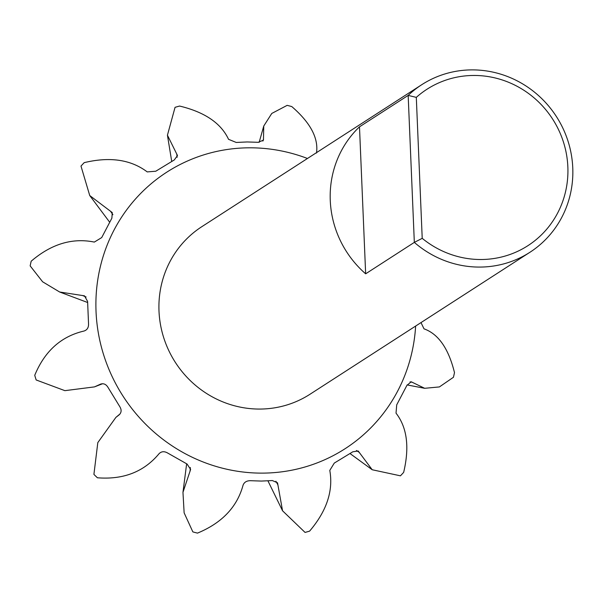 <?xml version="1.0" encoding="UTF-8"?>
<svg xmlns="http://www.w3.org/2000/svg" width="603" height="603" viewBox="0 0 603 603"><rect width="100%" height="100%" fill="white"/><g stroke="black" fill="none" stroke-linecap="round" stroke-linejoin="round"><path stroke-width="0.9" d="M359.486 126.834L408.171 95.41A99.729 95.832 -122.8 0 1 421.768 84.691A99.729 95.832 -122.8 0 1 471.727 69.888A99.729 95.832 -122.8 0 1 568.018 141.162A99.729 95.832 -122.8 0 1 529.947 252.265A99.729 95.832 -122.8 0 1 479.988 267.076A99.729 95.832 -122.8 0 1 414.329 242.383L408.171 95.41L416.304 97.369L422.213 238.343L414.329 242.383L365.652 273.815L359.486 126.834A99.729 95.832 57.2 0 0 365.652 273.815M421.768 84.691L201.817 226.683A99.729 95.832 57.2 0 0 163.745 337.786A99.729 95.832 57.2 0 0 260.036 409.06A99.729 95.832 57.2 0 0 309.987 394.256L529.947 252.265M307.455 158.483A164.521 158.099 57.2 0 0 249.084 147.81A164.521 158.099 57.2 0 0 96.035 311.495A164.521 158.099 57.2 0 0 262.72 473.121A164.521 158.099 57.2 0 0 415.633 326.057M316.492 153.041C318.655 138.185 310.424 122.695 291.784 106.573A222.959 214.261 57.2 0 0 287.149 105.359L271.772 113.447L263.76 126.027L263.451 140.152L258.182 142.308L247.17 141.954L236.233 142.451L228.545 139.316C221.03 123.185 204.711 112.098 179.588 106.053A222.959 214.261 57.2 0 0 175.058 107.326L167.43 135.2L177.486 155.521L174.312 159.931L155.778 171.222L147.23 171.908C130.866 159.584 109.859 156.494 84.201 162.644A222.959 214.261 57.2 0 0 80.99 166.081L89.734 195.538L112.248 212.573L111.879 218.165L101.711 237.574L94.324 242.082C72.337 237.62 51.293 243.989 31.183 261.205A222.959 214.261 57.2 0 0 30.15 265.87L42.617 281.789L59.644 292.003L84.495 295.839L87.601 301.41L88.535 323.743C88.694 327.557 87.179 329.992 84.005 331.039C61.122 336.384 44.697 351.134 34.74 375.307A222.959 214.261 57.2 0 0 36.157 379.958L64.89 390.661L94.467 386.892L100.761 384.058M101.229 383.9L100.286 384.269C103.414 383.071 105.985 384.103 107.99 387.36L119.778 406.626C121.761 409.904 121.52 412.671 119.04 414.939L115.897 417.389L97.814 442.602L93.91 474.388A222.959 214.261 57.2 0 0 97.407 477.78C123.404 479.837 143.944 471.825 159.041 453.72C161.4 451.345 164.25 451.104 167.581 452.981L187.058 464.024L190.616 469.466L182.965 492.342L184.134 512.851L192.854 531.899A222.959 214.261 57.2 0 0 197.49 533.112C221.927 522.997 237.107 507.04 243.047 485.249C244.177 482.219 246.635 480.704 250.411 480.697L261.385 481.073L272.36 480.553L277.531 482.822L282.558 510.794L305.05 532.419A222.959 214.261 57.2 0 0 309.58 531.145C326.698 511.043 333.436 490.797 329.788 470.4L334.281 463.081L352.815 451.79L358.19 450.999L372.209 469.752L400.437 475.827A222.959 214.261 57.2 0 0 403.648 472.39C409.648 447.185 407.108 427.444 396.028 413.153L396.714 404.847L406.882 385.43L411.186 381.774L424.663 388.302L439.391 386.93L453.456 377.267A222.959 214.261 57.2 0 0 454.489 372.601C448.557 348.542 438.396 333.956 424.015 328.846L421 322.597M82.513 295.493L86.123 297M110.5 211.186L112.912 214.728M176.739 153.938L177.176 157.27M263.481 139.089L262.893 141.072M410.048 381.88L412.203 382.257M356.426 450.479L359.298 452.431M275.91 481.232L277.983 485.023M190.39 467.566L190.043 471.297M422.213 238.343A93.081 89.448 57.2 0 0 481.262 259.509A93.081 89.448 57.2 0 0 567.853 166.903A93.081 89.448 57.2 0 0 473.543 75.458A93.081 89.448 57.2 0 0 416.304 97.369M87.563 302.48L59.644 292.003M109.527 222.017L89.734 195.538M171.697 161.28L167.43 135.2M259.162 142.331L263.76 126.027M407.115 384.918L424.663 388.302M350.17 453.667L372.209 469.752M267.943 480.877L282.558 510.794M186.636 463.828L182.965 492.342M120.08 413.899L115.889 417.389M102.585 383.727L94.467 386.892"/></g></svg>
